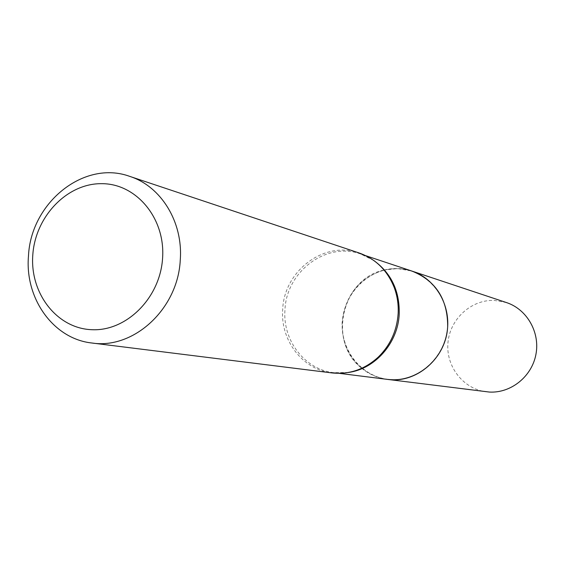 <?xml version="1.0" encoding="UTF-8"?>
<svg xmlns="http://www.w3.org/2000/svg" width="565" height="565" viewBox="0 0 565 565"><rect width="100%" height="100%" fill="white"/><g stroke="black" fill="none" stroke-linecap="round" stroke-linejoin="round"><path stroke-width="0.42" stroke-dasharray="2.83 2.12" d="M506.494 302.579L494.326 300.396C471.161 299.521 449.931 319.063 447.96 342.687C445.693 366.297 463.187 389.01 486.253 391.778M384.073 270.014C393.494 267.746 402.796 268.107 411.977 271.094L397.562 268.573L384.087 270.035M361.741 368.295C348.019 356.317 341.486 340.879 342.15 321.994C345.286 295.198 359.255 277.874 384.045 270.021C341.754 278.63 327.312 342.284 361.77 368.281M361.791 368.302C369.312 374.418 377.858 378.112 387.428 379.383C377.837 378.112 369.291 374.425 361.762 368.316M447.593 326.09C449.479 296.018 425.671 269.166 397.555 268.714C369.454 267.817 343.894 292.755 342.334 322.015C340.363 351.253 362.907 378.282 391.121 379.567C419.308 381.297 446.124 356.176 447.593 326.09M359.206 253.007C324.458 240.287 283.99 270.776 282.691 309.542C280.233 340.384 302.713 369.8 331.994 372.928M373.762 260.465L360.654 254.003C326.266 241.446 286.243 271.596 284.965 309.945C282.535 340.448 304.768 369.531 333.731 372.653L348.344 372.476M339.198 373.338L333.731 372.653C341.67 373.627 349.573 372.766 357.426 370.047M365.88 255.74L360.654 254.003C368.239 256.545 374.991 260.74 380.902 266.574"/><path stroke-width="0.85" d="M411.977 271.094C435.643 280.657 447.551 298.984 447.685 326.083C446.632 357.702 416.645 383.875 387.399 379.383L489.339 392.054C510.887 393.325 531.771 376.629 535.91 354.488C540.239 332.397 526.983 309.26 506.494 302.579L365.88 255.74M387.449 379.39L391.114 379.708C416.709 381.191 441.717 360.83 446.76 333.908C452.049 307.028 436.342 279.032 412.019 271.108M162.586 258.156C165.489 218.365 136.398 183.547 101.735 183.674C67.101 183.222 35.32 216.501 32.805 254.864C29.783 293.214 56.818 328.378 91.615 329.692C126.362 331.591 160.206 297.96 162.586 258.156M180.27 259.9C183.194 222.094 161.082 186.281 129.696 176.365C84.065 159.662 30.856 202.63 28.476 256.009C24.712 298.511 53.421 338.901 91.883 343.004C133.82 349.573 178.088 308.744 180.27 259.9M91.883 343.004L331.994 372.928C349.375 374.729 364.856 369.404 378.43 356.946C390.309 345.18 396.877 330.779 398.134 313.745C398.629 304.613 397.315 295.848 394.193 287.465C387.329 270.367 375.668 258.876 359.206 253.007L129.696 176.365M348.344 372.476C375.132 368.987 397.979 343.019 399.222 314.112C399.766 291.074 391.277 273.192 373.762 260.465M357.426 370.047C365.167 367.314 372.166 362.949 378.43 356.946M387.399 379.383L339.198 373.338M380.902 266.574C386.707 272.387 391.135 279.35 394.193 287.465"/></g></svg>
